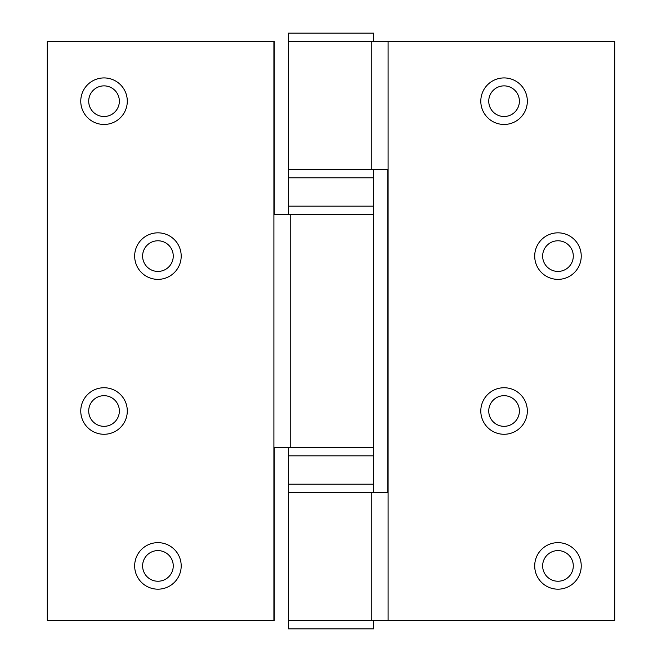 <?xml version="1.0" encoding="UTF-8"?>
<svg xmlns="http://www.w3.org/2000/svg" width="662" height="662" viewBox="0 0 662 662"><rect width="100%" height="100%" fill="white"/><g stroke="black" fill="none" stroke-linecap="round" stroke-linejoin="round"><path stroke-width="0.99" d="M371.779 169.282L288.442 169.282L373.558 169.282L373.558 206.163L288.442 206.163L288.442 214.678L373.558 214.678L373.558 206.163L288.442 206.163L288.442 177.797L373.558 177.797L288.442 177.797L288.442 41.615L373.558 41.615L373.558 33.1L288.442 33.1L288.442 41.615L614.717 41.615L614.717 620.385L288.442 620.385L288.442 492.718L373.558 492.718L373.558 484.203L288.442 484.203L373.558 484.203L373.558 455.837L288.442 455.837L288.442 447.322L373.558 447.322L373.558 455.837L288.442 455.837L288.442 492.718L387.742 492.718L387.742 169.282L371.779 169.282L371.779 41.615M104.025 77.926A23.261 23.261 0 0 0 80.764 101.195A23.261 23.261 0 0 0 104.025 124.456A23.261 23.261 0 0 0 127.294 101.195A23.261 23.261 0 0 0 104.025 77.926M104.025 85.87A15.317 15.317 0 0 0 88.708 101.195A15.317 15.317 0 0 0 104.025 116.512A15.317 15.317 0 0 0 119.35 101.195A15.317 15.317 0 0 0 104.025 85.87M157.937 232.834A23.261 23.261 0 0 0 134.667 256.103A23.261 23.261 0 0 0 157.937 279.364A23.261 23.261 0 0 0 181.198 256.103A23.261 23.261 0 0 0 157.937 232.834M157.937 240.778A15.317 15.317 0 0 0 142.611 256.103A15.317 15.317 0 0 0 157.937 271.42A15.317 15.317 0 0 0 173.254 256.103A15.317 15.317 0 0 0 157.937 240.778M104.025 387.742A23.261 23.261 0 0 0 80.764 411.011A23.261 23.261 0 0 0 104.025 434.272A23.261 23.261 0 0 0 127.294 411.011A23.261 23.261 0 0 0 104.025 387.742M104.025 395.686A15.317 15.317 0 0 0 88.708 411.011A15.317 15.317 0 0 0 104.025 426.328A15.317 15.317 0 0 0 119.35 411.011A15.317 15.317 0 0 0 104.025 395.686M157.937 542.65A23.261 23.261 0 0 0 134.667 565.919A23.261 23.261 0 0 0 157.937 589.18A23.261 23.261 0 0 0 181.198 565.919A23.261 23.261 0 0 0 157.937 542.65M157.937 550.594A15.317 15.317 0 0 0 142.611 565.919A15.317 15.317 0 0 0 157.937 581.236A15.317 15.317 0 0 0 173.254 565.919A15.317 15.317 0 0 0 157.937 550.594M290.221 447.322L274.258 447.322L274.258 620.385L47.283 620.385L47.283 41.615L274.258 41.615L274.258 214.678L373.558 214.678L373.558 447.322L290.221 447.322L290.221 214.678M504.063 77.926A23.261 23.261 0 0 0 480.802 101.195A23.261 23.261 0 0 0 504.063 124.456A23.261 23.261 0 0 0 527.333 101.195A23.261 23.261 0 0 0 504.063 77.926M504.063 85.87A15.317 15.317 0 0 0 488.746 101.195A15.317 15.317 0 0 0 504.063 116.512A15.317 15.317 0 0 0 519.389 101.195A15.317 15.317 0 0 0 504.063 85.87M557.975 232.834A23.261 23.261 0 0 0 534.706 256.103A23.261 23.261 0 0 0 557.975 279.364A23.261 23.261 0 0 0 581.236 256.103A23.261 23.261 0 0 0 557.975 232.834M557.975 240.778A15.317 15.317 0 0 0 542.65 256.103A15.317 15.317 0 0 0 557.975 271.42A15.317 15.317 0 0 0 573.292 256.103A15.317 15.317 0 0 0 557.975 240.778M504.063 387.742A23.261 23.261 0 0 0 480.802 411.011A23.261 23.261 0 0 0 504.063 434.272A23.261 23.261 0 0 0 527.333 411.011A23.261 23.261 0 0 0 504.063 387.742M504.063 395.686A15.317 15.317 0 0 0 488.746 411.011A15.317 15.317 0 0 0 504.063 426.328A15.317 15.317 0 0 0 519.389 411.011A15.317 15.317 0 0 0 504.063 395.686M557.975 542.65A23.261 23.261 0 0 0 534.706 565.919A23.261 23.261 0 0 0 557.975 589.18A23.261 23.261 0 0 0 581.236 565.919A23.261 23.261 0 0 0 557.975 542.65M557.975 550.594A15.317 15.317 0 0 0 542.65 565.919A15.317 15.317 0 0 0 557.975 581.236A15.317 15.317 0 0 0 573.292 565.919A15.317 15.317 0 0 0 557.975 550.594M373.558 620.385L288.442 620.385L288.442 628.9L373.558 628.9L373.558 620.385M273.903 620.385L273.903 41.615M388.098 620.385L388.098 41.615M371.779 620.385L371.779 492.718"/></g></svg>
